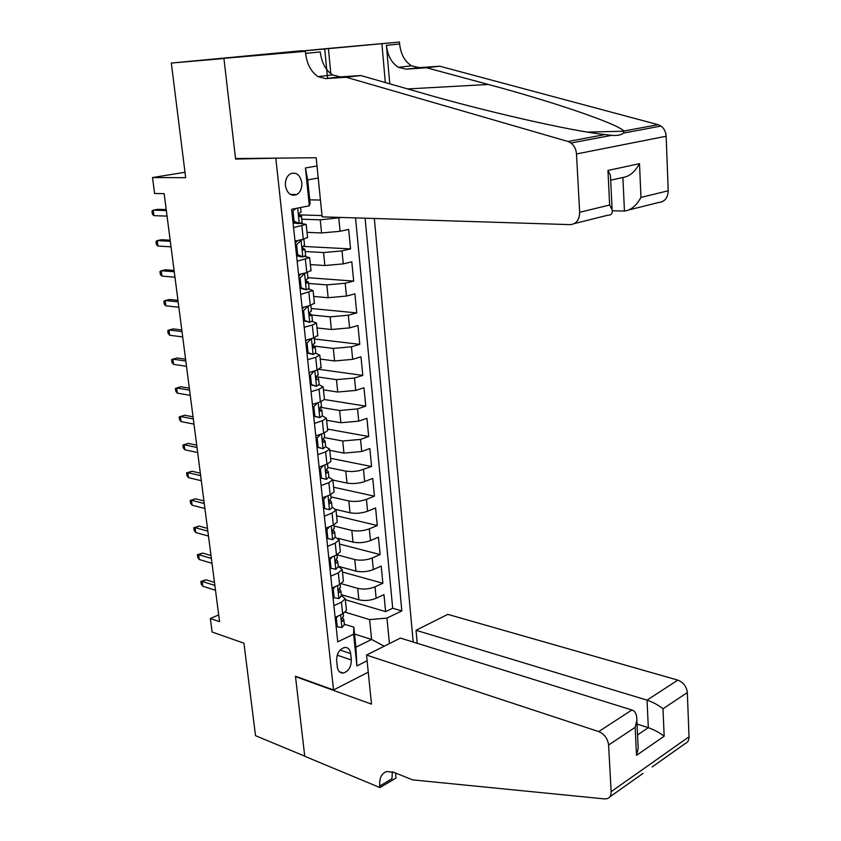 <?xml version="1.0" encoding="UTF-8"?>
<svg xmlns="http://www.w3.org/2000/svg" width="841" height="841" viewBox="0 0 841 841"><rect width="100%" height="100%" fill="white"/><g stroke="black" fill="none" stroke-linecap="round" stroke-linejoin="round"><path stroke-width="1.26" d="M285.414 185.672C287.18 193.63 290.997 196.573 296.873 194.502C300.468 192.084 302.119 188.142 301.793 182.697C300.048 174.665 296.19 171.722 290.219 173.887C286.686 176.337 285.088 180.268 285.414 185.672M302.119 50.691L171.312 63.054L223.937 58.523L235.585 159.075L279.338 158.108M413.204 642.04L374.329 218.492M275.869 158.676L333.53 689.967L295.464 676.206L304.715 756.143L255.527 735.675L243.943 643.186L212.111 632.022L210.345 618.524L219.564 621.667L164.142 193.64L154.576 193.483L152.494 177.556L185.661 177.693L171.312 63.054M341.225 594.629L358.865 599.801C364.605 601.084 370.366 600.579 376.148 598.287L383.969 594.64L385.609 611.628L345.336 599.707M341.362 583.696L357.698 588.364C363.459 589.615 369.231 589.11 375.023 586.85L382.865 583.255L342.445 572.038M382.865 583.255L381.204 566.067L373.33 569.588C367.506 571.806 361.714 572.311 355.943 571.123L338.25 566.266M338.492 538.419L352.999 542.109C358.792 543.223 364.616 542.708 370.471 540.574L378.418 537.189L380.1 554.555L339.533 544.064M335.98 509.478L350.014 512.779C355.827 513.798 361.693 513.273 367.591 511.223L375.591 507.975L377.294 525.541L336.579 515.796M332.857 480.064L346.997 483.102C352.842 484.027 358.729 483.512 364.679 481.536L372.742 478.424L374.455 496.19L333.604 487.212M329.756 450.334L343.948 453.099L361.725 451.512L369.851 448.547L371.585 466.513L330.587 458.313M326.623 420.258L340.868 422.739L358.739 421.141L366.928 418.324L368.684 436.5L327.538 429.089M323.449 389.846L337.746 392.032L355.722 390.413L363.974 387.743L365.751 406.129L324.405 399.528M320.232 359.075L334.581 360.957L352.673 359.338L360.989 356.815L362.786 375.412L319.17 369.357M316.994 327.948L331.386 329.525L349.583 327.885L357.961 325.52L359.78 344.347L314.376 338.986M313.704 296.452L328.158 297.725L346.45 296.064L354.902 293.866L356.742 312.905L311.181 308.5M310.382 264.589L324.878 265.535L343.286 263.864L351.801 261.835L353.662 281.094L307.943 277.677M307.018 232.347L321.567 232.968L340.09 231.286L348.668 229.414L350.56 248.915L303.044 246.402M293.572 227.585L306.187 224.368L300.174 223.359M296 223.212L293.089 223.107M297.157 261.215L309.656 257.651L304.547 256.421M298.481 256.063L296.6 255.948M300.7 294.445L313.083 290.534L308.5 289.094M300.647 288.442L300.058 288.4M304.2 327.265L312.295 325.046L316.479 323.018L312.211 321.388M307.659 359.685L315.69 357.33L319.822 355.123L315.743 353.294M311.075 391.727L319.044 389.215L323.133 386.839L319.16 384.821M314.45 423.391L322.355 420.731L326.403 418.187L322.46 415.969M317.793 454.666L325.625 451.869L329.63 449.168L325.698 446.75M321.094 485.583L328.863 482.65L332.826 479.791L328.894 477.173M324.353 516.132L332.058 513.063L335.99 510.056L332.542 507.365L332.1 507.754L331.501 502.045L329.798 499.869M327.57 546.335L335.223 543.139L339.102 539.975L335.17 536.989M330.755 576.18L338.345 572.858L342.192 569.546L338.261 566.382M351.338 659.954L350.676 653.594C350.024 649.357 348.016 647.307 344.663 647.444C339.375 649.136 336.694 653.51 336.631 660.542L337.315 666.945C337.966 671.086 339.922 673.115 343.17 673.042C348.521 671.412 351.244 667.05 351.338 659.954L337.199 655.192M368.253 672.18L333.53 689.967M318.213 178.019L307.68 179.921L310.129 203.638L309.33 205.793L291.617 209.283L337.756 641.841L353.619 634.188L353.84 627.155L344.326 624.18M309.33 205.793L305.42 167.969L316.994 165.971M354.545 634.051L371.606 639.475L369.62 619.607L386.955 618.093L401.83 610.913L365.12 218.197M386.955 618.093L389.415 643.596M367.096 660.795L356.899 665.935L353.619 634.188M301.803 219.217L320.232 219.837L321.567 232.968M305.199 251.522L323.564 252.552L324.878 265.535M308.552 283.449L326.855 284.889L328.158 297.725M311.864 315.007L330.103 316.847L331.386 329.525M314.366 346.103L333.309 348.426L334.581 360.957M316.353 376.736L336.484 379.648L337.746 392.032M320.453 407.328L339.617 410.492L340.868 422.739M324.637 437.625L342.718 440.999L343.948 453.099M327.864 467.438L345.788 471.139L346.997 483.102M330.965 496.894L348.815 500.952L350.014 512.779M334.024 526.024L351.811 530.419L352.999 542.109M337.041 554.829L354.776 559.559L355.943 571.123M333.898 605.688L341.435 602.24L345.241 598.781L341.309 595.439M385.609 611.628L392.694 608.243L355.533 217.903M341.972 217.472L320.232 219.837M350.56 248.915L342.014 250.881L323.564 252.552M353.662 281.094L345.188 283.228L326.855 284.889M356.742 312.905L348.332 315.207L330.103 316.847M359.78 344.347L351.433 346.797L333.309 348.426M362.786 375.412L354.503 378.03L336.484 379.648M365.751 406.129L357.541 408.894L339.617 410.492M368.684 436.5L360.537 439.412L342.718 440.999M371.585 466.513L358.75 470.855L351.811 471.58L345.788 471.139M374.455 496.19L366.424 499.386C360.505 501.415 354.639 501.93 348.815 500.952M377.294 525.541L369.325 528.873C363.449 530.976 357.614 531.491 351.811 530.419M380.1 554.555L372.185 558.025C366.35 560.201 360.547 560.716 354.776 559.559M335.149 617.399L342.665 613.898L346.45 610.387L346.345 609.431M332.016 588.027L339.585 584.653L343.412 581.278L343.317 580.364M328.852 558.319L336.474 555.06L340.342 551.843L340.248 550.971M325.646 528.253L333.33 525.131L337.241 522.061L337.146 521.241M322.397 497.851L330.145 494.855L334.098 491.943L334.014 491.155M319.117 467.081L326.928 464.221L330.912 461.457L330.839 460.731M315.796 435.943L323.669 433.231L327.696 430.624L327.633 429.951M312.431 404.437L320.368 401.861L324.447 399.422L324.384 398.792M309.036 372.552L317.036 370.124L321.094 367.275M306.198 340.658L305.588 340.279L313.661 338.008L317.761 335.38M302.108 307.617L310.245 305.493L314.397 303.107M298.576 274.555L306.786 272.589L310.991 270.445M295.012 241.083L303.286 239.286L307.543 237.372M353.84 627.155L355.901 647.202L371.606 639.475L384.232 646.203M345.325 612.206L369.62 619.607M184.978 172.268L152.494 177.556M218.692 614.918L210.345 618.524M309.74 199.843L320.453 200.053M392.694 608.243L401.83 610.913M322.019 215.569L298.87 214.865M305.714 341.152L306.944 339.901M355.901 647.202L356.899 665.935M305.42 167.969L307.68 179.921M235.585 159.075L239.033 158.529M338.029 616.054L336.326 618.072L337.252 626.755L342.045 627.512L344.368 624.558M343.433 615.654L342.518 617.704C341.309 619.449 341.351 620.647 342.634 621.299L343.864 619.743L342.634 617.609M214.476 582.403L206.182 579.806L202.166 581.446L214.876 585.441M202.797 586.24L201.241 584.075L200.894 581.425L202.166 581.446L202.797 586.24L215.496 590.277M200.894 581.425L206.182 579.806M336.326 618.072L335.181 617.725M336.106 626.398L337.252 626.755M366.518 655.065L598.708 731.586L631.885 709.993L400.453 638.077L366.518 655.065L371.491 704.127L295.517 676.637L304.736 756.28L379.943 787.575L396.006 778.041L395.522 773.005M417.22 643.291L416.043 630.277L447.811 614.361L677.804 680.117C683.365 682.293 686.54 686.445 687.328 692.563L662.992 708.784L664.169 736.232L636.5 755.313L635.144 727.339L608.6 745.021L611.134 791.665C611.228 795.229 609.988 797.541 607.412 798.603L604.647 798.918L412.605 779.87L393.809 772.322L386.913 771.533C381.583 773.142 379.207 777.967 379.775 785.999L379.943 787.575M687.328 692.563L689.021 736.8C689.042 740.196 687.78 742.435 685.215 743.539L652.122 766.96M416.043 630.277L647.044 700.133L677.804 680.117M608.6 745.021C607.686 738.545 604.385 734.067 598.708 731.586M392.358 771.817L391.948 778.798L379.775 785.999M637.015 724.09L648.316 727.675L647.044 700.133C653.037 702.193 658.356 705.084 662.992 708.784M664.169 736.232C659.565 732.658 654.277 729.809 648.316 727.675L637.541 734.939M636.5 755.313L638.203 748.522L637.983 743.959M635.144 727.339L636.847 720.569C637.026 714.671 635.375 711.15 631.885 709.993M612.322 210.776L624.453 211.049L622.908 177.462L610.682 180.195M346.219 77.256L360.81 75.532L422.949 93.309C483.312 110.928 573.509 131.638 605.142 134.549L611.691 135.338C617.168 135.811 621.078 135.075 623.444 133.12L623.948 131.038C617.073 123.417 549.31 100.678 488.316 84.468L426.618 67.764L406.098 69.172L398.445 67.333C391.633 63.001 387.617 55.674 386.418 45.33L399.622 44.005L399.454 42.05L223.916 58.344L235.522 158.56L316.163 157.73L322.145 216.852L570.23 224.631C576.295 224.063 579.438 219.953 579.649 212.289L576.484 153.956C576.096 149.225 574.277 145.567 571.018 143.002L568.001 141.488L346.219 77.256L325.73 78.612L318.045 76.615C311.149 72.032 306.997 64.284 305.598 53.404L305.388 51.322L223.916 58.344M426.618 67.764L439.727 66.218L419.217 67.637L411.575 65.808C404.773 61.53 400.789 54.266 399.622 44.005M305.598 53.404L320.253 51.942C321.619 62.728 325.74 70.392 332.626 74.933L340.311 76.899L360.81 75.532M579.649 212.289L609.63 205.004L607.948 170.46L639.507 163.659L640.958 197.404L668.217 190.781L666.146 136.242L576.484 153.956M623.948 131.038L658.04 124.668L439.727 66.218M305.388 51.322L275.596 53.666M324.531 49.43L324.468 48.81L275.585 53.614M324.468 48.81L399.454 42.05M324.752 49.419L327.58 78.392M389.761 83.816L386.418 45.33M385.315 82.544L381.919 43.774M658.04 124.668L660.973 126.045C664.127 128.421 665.851 131.816 666.146 136.242M668.217 190.781C667.88 197.961 664.716 201.851 658.745 202.46L629.299 209.829M328.389 48.431L330.839 73.724M609.63 205.004L612.111 209.703C612.805 213.488 611.27 215.349 607.496 215.296L574.435 223.569M607.948 170.46L610.45 175.327L610.587 178.292M639.507 163.659C634.902 171.974 629.373 176.578 622.908 177.462M640.958 197.404C636.395 205.73 630.887 210.271 624.453 211.049M335.202 586.608L333.225 588.921L334.161 597.699L338.986 598.561L341.341 595.722M340.395 586.713L339.459 588.689C338.24 590.445 338.292 591.654 339.617 592.295L340.826 590.813L339.491 588.668M210.996 555.523L202.681 553.094L198.634 554.671L211.375 558.424M199.275 559.517L197.719 557.394L197.362 554.713L198.634 554.671L199.275 559.517L212.006 563.312M197.362 554.713L202.681 553.094M333.225 588.921L332.079 588.584M333.015 597.362L334.161 597.699M332.332 556.826L330.082 559.423L331.028 568.306L335.895 569.283L338.282 566.561M337.325 557.457L336.368 559.328C335.139 561.115 335.202 562.324 336.568 562.965L337.756 561.567L336.295 559.391M207.485 528.369L199.149 526.098L195.07 527.622L207.843 531.123M195.711 532.511L194.155 530.44L193.798 527.727L195.07 527.622L195.711 532.511L208.473 536.064M193.798 527.727L199.149 526.098M330.082 559.423L328.936 559.118M329.882 567.99L331.028 568.306M329.441 526.718L326.907 529.588L327.864 538.576L332.773 539.659L335.181 537.063M334.213 527.854L333.246 529.641C331.995 531.449 332.069 532.668 333.488 533.299L334.644 531.975L333.068 529.788M203.932 500.921L195.575 498.818L191.464 500.279L204.268 503.538M192.116 505.22L190.56 503.202L190.203 500.458L191.464 500.279L192.116 505.22L204.91 508.521M190.203 500.458L195.575 498.818M326.907 529.588L325.751 529.304M326.707 538.282L327.864 538.576M326.518 496.253L323.701 499.407L324.668 508.5L329.609 509.699L332.1 507.754M329.609 509.699L324.668 508.5M331.07 497.904L330.093 499.607C328.81 501.436 328.905 502.666 330.366 503.275L331.501 502.045M200.337 473.189L191.958 471.244L187.827 472.653L200.652 475.649M188.479 477.646L186.923 475.67L186.555 472.905L187.827 472.653L188.479 477.646L201.304 480.695M186.555 472.905L191.958 471.244M323.701 499.407L322.534 499.144M323.564 465.451L320.442 468.879L321.43 478.077L326.413 479.381L328.873 477.047M326.413 479.381L320.274 477.898M327.885 467.617L326.886 469.215C325.604 471.076 325.709 472.316 327.212 472.915L328.326 471.759L326.487 469.604M196.71 445.152L188.31 443.386L184.137 444.731L197.004 447.465M184.81 449.777L183.254 447.854L182.886 445.057L184.137 444.731L184.81 449.777L197.667 452.553M182.886 445.057L188.31 443.386M320.442 468.879L319.286 468.626M320.263 477.825L321.43 478.077M320.568 434.303L317.162 437.982L318.15 447.286L323.175 448.716L325.667 446.508M323.175 448.716L316.994 447.212M324.668 436.973L323.659 438.466C322.345 440.358 322.471 441.599 324.016 442.198L325.11 441.126L323.133 439.013M193.041 416.81L184.621 415.223L180.416 416.505L193.314 418.965M181.088 421.604L179.532 419.733L179.165 416.905L180.416 416.505L181.088 421.604L193.987 424.116M317.162 437.982L315.985 437.762M316.983 447.055L318.15 447.286M317.541 402.786L313.83 406.718L314.828 416.137L319.906 417.683L322.429 415.622M319.906 417.683L313.682 416.158M321.409 405.972L320.368 407.37C319.065 409.283 319.191 410.534 320.778 411.112L321.851 410.135L319.748 408.074M189.33 388.174L180.889 386.755L176.663 387.974L189.593 390.161M177.335 393.136L175.78 391.317L175.401 388.458L176.663 387.974L177.335 393.136L190.266 395.375M313.83 406.718L312.652 406.518M313.661 415.927L314.828 416.137M314.481 370.902L310.466 375.086L311.475 384.61L316.594 386.282L319.149 384.358M316.594 386.282L310.329 384.747M309.089 373.11L309.856 372.3M318.119 374.592L317.025 375.916C315.743 377.83 315.89 379.091 317.467 379.68L318.56 378.765L318.245 378.103M185.577 359.223L177.115 357.982L172.857 359.139L185.819 361.041M173.54 364.353L171.984 362.587L171.606 359.696L172.857 359.139L173.54 364.353L186.502 366.308M310.466 375.086L309.288 374.907M310.297 384.432L311.475 384.61M311.38 338.65L307.049 343.065L308.079 352.715L313.241 354.513L315.827 352.736M313.241 354.513L306.944 352.947M314.786 342.855L313.63 344.085C312.379 345.998 312.537 347.27 314.124 347.88L315.228 347.039L312.873 345.188M181.793 329.945L173.309 328.905L169.009 329.987L182.003 331.606M169.703 335.265L168.147 333.551L167.769 330.629L169.009 329.987L169.703 335.265L182.697 336.926M307.049 343.065L305.872 342.928M306.902 352.558L308.079 352.715M307.89 306.113L303.601 310.665L304.642 320.432L309.845 322.355L312.463 320.726M309.845 322.355L303.506 320.768M308.132 306.135L309.593 305.661M302.234 308.857L303.969 307.133M311.412 310.728L310.203 311.874C308.973 313.788 309.152 315.06 310.739 315.69L311.853 314.923L309.393 313.22M177.966 300.353L169.462 299.501L165.13 300.521L178.155 301.845M165.835 305.851L164.279 304.19L163.879 301.236L165.13 300.521L165.835 305.851L178.849 307.228M303.601 310.665L302.424 310.55M303.464 320.305L304.642 320.432M303.717 273.325L304.673 273.399L300.111 277.877L301.162 287.748L306.408 289.819L309.067 288.337M306.408 289.819L300.037 288.211M304.673 273.399L307.133 272.505M298.755 276.153L300.962 273.987M307.995 278.213L306.723 279.265C305.535 281.188 305.725 282.471 307.312 283.112L308.142 281.945L305.903 280.894M174.087 270.434L165.561 269.782L161.199 270.728L174.255 271.748M161.914 276.111L160.358 274.513L159.958 271.527L161.199 270.728L161.914 276.111L174.96 277.194M300.111 277.877L298.923 277.782M299.974 287.654L301.162 287.748M299.249 240.158L301.183 240.253L296.579 244.678L297.64 254.676L302.939 256.873L305.619 255.548M302.939 256.873L300.027 256.705L296.516 255.244M301.183 240.253L303.937 239.138M295.223 243.038L297.914 240.452M304.547 245.309L303.212 246.266C302.056 248.19 302.266 249.483 303.843 250.145L304.694 249.115L302.392 248.211M170.166 240.179L161.63 239.727L157.225 240.6L170.313 241.314M157.95 246.056L156.394 244.51L155.995 241.493L157.225 240.6L157.95 246.056L171.028 246.823M296.579 244.678L295.391 244.615M296.452 254.613L297.64 254.676M295.78 208.463L293.004 211.07L294.077 221.194L299.417 223.538L302.14 222.371M299.417 223.538L296.495 223.433L292.962 221.877M301.046 212.006L299.659 212.857C298.523 214.781 298.755 216.084 300.321 216.768L301.204 215.885L298.902 215.149M166.213 209.588L157.645 209.335L153.209 210.145L166.329 210.544M153.935 215.653L152.379 214.171L151.979 211.112L153.209 210.145L153.935 215.653L167.054 216.105M293.004 211.07L291.806 211.038M292.889 221.151L294.077 221.194M357.698 588.364L358.865 599.801M375.023 586.85L376.148 598.287M338.797 218.145L340.09 231.286M342.014 250.881L343.286 263.864M345.188 283.228L346.45 296.064M348.332 315.207L349.583 327.885M351.433 346.797L352.673 359.338M354.503 378.03L355.722 390.413M357.541 408.894L358.739 421.141M360.537 439.412L361.725 451.512M363.501 469.572L364.679 481.536M366.424 499.386L367.591 511.223M369.325 528.873L370.471 540.574M372.185 558.025L373.33 569.588M341.435 602.24L342.665 613.898M338.345 572.858L339.585 584.653M335.223 543.139L336.474 555.06M332.058 513.063L333.33 525.131M328.863 482.65L330.145 494.855M325.625 451.869L326.928 464.221M322.355 420.731L323.669 433.231M319.044 389.215L320.368 401.861M315.69 357.33L317.036 370.124M312.295 325.046L313.661 338.008M308.868 292.384L310.245 305.493M305.388 259.322L306.786 272.589M301.866 225.851L303.286 239.286M340.079 650.072L350.676 653.594M340.594 614.855L341.93 627.502M341.803 620.837L342.876 621.173M611.134 791.665L689.021 736.8M406.098 69.172L419.217 67.637M340.311 76.899L325.73 78.612M568.001 141.488L605.142 134.549M488.316 84.468L407.654 88.936M337.504 585.578L338.87 598.54M338.786 591.885L339.827 592.19M334.371 555.964L335.78 569.262M335.727 562.597L336.747 562.871M331.217 525.993L332.658 539.638M332.647 532.973L333.625 533.215M328.011 495.685L329.493 509.667M329.535 503.002L330.471 503.223M324.773 465.01L326.287 479.349M326.382 472.695L327.275 472.884M321.504 433.977L323.049 448.674M323.196 442.019L324.048 442.177M318.182 402.576L319.78 417.641M319.99 410.986L320.778 411.112M314.828 370.797L316.458 386.24M316.731 379.575L317.467 379.68M311.433 338.629L313.104 354.471M313.451 347.796L314.124 347.88M308.016 306.25L309.719 322.313M310.129 315.627L310.739 315.69M304.568 273.504L306.282 289.767M306.776 283.07L307.312 283.112M301.067 240.368L302.802 256.82M297.661 208.095L299.28 223.475M290.303 194.397L296.873 194.502M345.241 598.781L346.45 610.387M342.192 569.546L343.412 581.278M339.102 539.975L340.342 551.843M335.99 510.056L337.241 522.061M332.826 479.791L334.098 491.943M329.63 449.168L330.912 461.457M326.403 418.187L327.696 430.624M323.133 386.839L324.447 399.422M319.822 355.123L321.157 367.853M316.479 323.018L317.824 335.906M313.083 290.534L314.45 303.569M309.656 257.651L311.033 270.855M306.187 224.368L307.575 237.73M339.396 671.738L343.17 673.042M344.432 625.199L343.864 619.743M343.496 616.285L343.223 613.625M342.003 621.1L342.634 621.299M642.923 773.468L609.651 797.016M636.847 720.569L638.203 748.522M624.117 131.207L587.502 132.09M332.626 74.933L318.045 76.615M398.445 67.333L411.575 65.808M571.018 143.002L611.691 135.338M623.444 133.12L660.973 126.045M610.45 175.327L612.111 209.703M341.404 596.343L340.826 590.813M340.458 587.323L340.153 584.379M338.965 592.106L339.617 592.295M338.334 567.149L337.756 561.567M337.378 558.035L337.041 554.808M335.885 562.776L336.568 562.965M335.244 537.62L334.644 531.975M334.266 528.4L333.898 524.889M332.773 533.12L333.488 533.299M331.123 498.429L330.723 494.624M329.63 503.107L330.366 503.275M328.926 477.541L328.326 471.759M327.937 468.101L327.506 464.001M326.445 472.758L327.212 472.915M325.719 446.97L325.11 441.126M324.721 437.425L324.258 433.02M323.228 442.051L324.016 442.198M322.471 416.053L321.851 410.135M321.462 406.392L320.968 401.662M319.191 384.757L318.56 378.765M318.161 374.981L317.635 369.935M315.859 353.094L315.228 347.039M314.828 343.202L314.261 337.83M312.495 321.052L311.853 314.923M311.443 311.044L310.844 305.336M309.089 288.621L308.437 282.418M308.027 278.497L307.396 272.442M305.651 255.801L304.989 249.525M304.568 245.551L303.906 239.243M302.161 222.581L301.488 216.232M301.067 212.205L300.573 207.517"/></g></svg>
